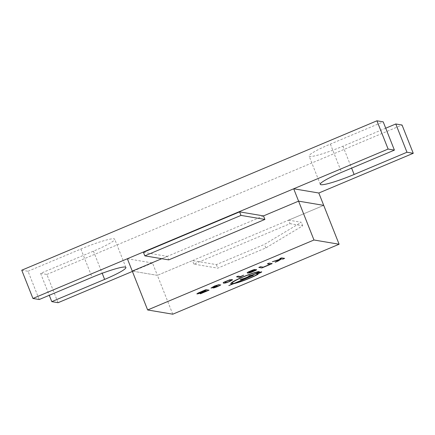 <?xml version="1.0" encoding="UTF-8"?>
<svg xmlns="http://www.w3.org/2000/svg" width="435" height="435" viewBox="0 0 435 435"><rect width="100%" height="100%" fill="white"/><g stroke="black" fill="none" stroke-linecap="round" stroke-linejoin="round"><path stroke-width="0.33" stroke-dasharray="2.17 1.63" d="M261.734 271.859L261.739 271.88A2.773 0.315 158.4 0 0 261.734 271.859A2.773 0.315 158.4 0 0 259.037 272.593A2.773 0.315 158.4 0 0 256.574 273.903A2.773 0.315 158.4 0 0 256.579 273.914L256.579 273.919M243.616 275.17L240.522 276.519L238.124 276.133M238.119 276.116L236.548 276.796M220.801 284.778L217.288 286.513L214.591 287.312M214.227 287.149L213.145 287.78M219.398 284.463L214.422 286.051L210.975 288.068M216.815 286.132L213.813 287.122L212.661 287.356L212.976 286.953M223.144 282.793L223.546 283.142L223.144 282.793L224.058 282.125M232.116 279.531L232.518 279.884L232.116 279.531L229.566 279.884M229.56 279.868L224.052 282.108M224.911 281.967L225.151 282.462L226.929 282.31L230.719 280.754M230.713 280.738L230.512 280.211M256.737 269.64L254.725 269.907L249.016 272.402L248.7 272.201M255.008 269.428L248.244 271.929L247.162 272.701L247.558 273.088L247.167 272.718M250.022 272.027L249.815 272.413L251.06 272.196L253.039 271.478L254.959 270.227M279.134 259.793L275.208 262.136M281.238 258.83L272.446 261.696M284.582 258.385L281.532 257.852L279.825 258.591M206.957 290.825L200.16 293.701M209.061 290.15L205.989 289.65M205.983 289.634L196.952 293.723M199.1 292.809L198.8 293.174L199.524 293.06L205.657 290.602M270.081 264.268L263.246 267.144L260.538 266.688L258.83 267.422M272.158 263.61L269.107 263.077L267.4 263.817M253.322 275.371L234.378 283.218A15.263 1.729 -21.6 0 1 232.062 283.196M258.145 274.191L257.014 274.577A15.263 1.729 -21.6 0 1 235.21 283.044M233.046 283.778L228.984 285.507M259.325 271.674L259.336 271.69A5.552 0.631 158.4 0 0 259.325 271.674A5.552 0.631 158.4 0 0 259.195 271.598L258.531 271.538A16.65 1.887 158.4 0 0 240.93 277.737A16.65 1.887 158.4 0 0 230.767 283.696A16.65 1.887 158.4 0 0 230.767 283.707L230.773 283.712M249.239 275.893A4.165 0.473 -21.6 0 1 245.857 277.726A4.165 0.473 -21.6 0 1 241.594 279.004L240.093 279.504M258.042 272.19A4.165 0.473 -21.6 0 1 254.66 274.028A4.165 0.473 -21.6 0 1 250.397 275.301L248.885 275.785M127.363 258.743L152.495 262.979L157.388 275.344L132.262 271.108L157.388 275.344L172.771 314.2M193.874 264.116L192.471 260.587L288.633 220.137L290.031 223.672L193.874 264.116L217.783 268.15L265.867 247.923L302.695 225.803L290.031 223.672M288.633 220.137L323.722 205.38L288.633 220.137L301.297 222.274L264.464 244.394L216.385 264.616L192.477 260.587L157.388 275.344L192.471 260.587M263.507 215.901L167.344 256.351L168.742 259.88M167.344 256.351L161.749 258.7L167.344 256.351L143.43 252.316M216.385 264.616L217.783 268.15M302.695 225.803L301.297 222.274M298.589 201.144L323.716 205.38M152.495 262.979L132.392 271.435M265.867 247.923L264.464 244.394M21.75 270.206L28.03 271.266L39.221 299.525M28.03 271.266L80.877 249.037A29.634 3.355 -21.6 0 1 114.709 239.185A29.634 3.355 -21.6 0 1 93.443 251.153L40.596 273.381L49.275 295.294M40.596 273.381L46.877 274.442L58.067 302.7M46.877 274.442L402.06 125.035M385.725 128.205L342.938 146.209A29.634 3.355 -21.6 0 1 309.1 156.056A29.634 3.355 -21.6 0 1 330.372 144.088L383.213 121.86M80.877 249.037L92.062 277.296M93.443 251.153L102.203 273.283M342.938 146.209L351.61 168.117M330.372 144.088L341.557 172.347M125.9 267.443L114.709 239.185M320.29 184.315L309.1 156.056"/><path stroke-width="0.65" d="M199.529 293.076L205.663 290.623L204.591 290.439L199.11 292.826L198.806 293.19L199.529 293.076M205.663 290.623L204.586 290.422L198.806 293.19M249.82 272.43L254.72 270.668L254.97 270.249L253.746 270.478L249.82 272.43L251.686 271.239M254.72 270.668L254.959 270.227L251.675 271.222M229.12 281.559L230.719 280.754L230.523 280.227L228.734 280.379L224.922 281.989L225.156 282.484L226.934 282.331L229.12 281.559M230.719 280.754L230.523 280.227L228.728 280.363L224.911 281.967L225.156 282.484M147.644 309.965L172.771 314.2L339.104 244.236L313.972 239.995L147.644 309.965L132.262 271.108L161.749 258.7L132.262 271.108L127.363 258.743L32.94 298.464L39.221 299.525L92.062 277.296A29.634 3.355 -21.6 0 1 125.9 267.443A29.634 3.355 -21.6 0 1 104.628 279.411L51.787 301.64L58.067 302.7L132.392 271.435M252.534 275.6L234.389 283.234A15.263 1.729 -21.6 0 1 232.062 283.201A15.263 1.729 -21.6 0 1 241.246 277.802A15.263 1.729 -21.6 0 1 257.335 272.103L257.944 272.147A4.165 0.473 -21.6 0 1 258.042 272.201A4.165 0.473 -21.6 0 1 254.703 274.028A4.165 0.473 -21.6 0 1 250.402 275.322L249.146 275.85A4.165 0.473 -21.6 0 1 249.244 275.904A4.165 0.473 -21.6 0 1 245.9 277.731A4.165 0.473 -21.6 0 1 241.599 279.02L240.343 279.553A5.552 0.631 158.4 0 0 245.253 278.155A5.552 0.631 158.4 0 0 250.342 275.681A5.552 0.631 158.4 0 0 256.139 273.593A5.552 0.631 158.4 0 0 259.336 271.69A5.552 0.631 158.4 0 0 259.206 271.619L258.537 271.56A16.65 1.887 158.4 0 0 240.936 277.758A16.65 1.887 158.4 0 0 230.773 283.712A16.65 1.887 158.4 0 0 233.057 283.794L228.805 285.583L233.834 283.642A16.65 1.887 158.4 0 0 257.998 274.327L257.02 274.599A15.263 1.729 -21.6 0 1 235.215 283.06L252.534 275.6M261.875 267.955L272.19 263.615L269.113 263.099L267.373 263.827L270.086 264.29L263.257 267.161L260.543 266.704L258.798 267.438L261.875 267.955L272.158 263.61M206.962 290.841L200.133 293.712L209.066 290.167L205.989 289.65L197.947 293.108L196.946 293.984L200.018 293.163L206.027 290.683L206.962 290.841L206.027 290.683M196.952 293.723L198.066 293.794L200.013 293.147L206.021 290.667M282.875 259.124L284.615 258.39L281.537 257.873L279.797 258.602L281.244 258.847L272.321 261.745L279.139 259.809L275.545 262.207L281.532 258.896L282.875 259.124L284.582 258.385M248.929 272.397L248.923 271.891L249.619 271.473L255.013 269.444L253.29 269.841L248.254 271.951L247.167 272.718L247.564 273.104L251.038 272.424L256.171 270.195L256.585 269.575L254.736 269.923L248.929 272.397L248.934 271.913L249.63 271.494L254.959 269.45M247.167 272.718L247.564 273.104L248.972 273.006L251.033 272.408L256.161 270.178L256.579 269.559M224.058 282.125L223.15 282.81L223.552 283.158L225.836 282.891L229.408 281.619L232.524 279.901L232.121 279.553L229.566 279.884L224.058 282.125M232.524 279.901L232.121 279.553L232.524 279.901M223.546 283.142L223.144 282.793L224.569 283.136L227.434 282.369L232.518 279.884M214.662 287.356L216.929 285.909L213.824 287.138L212.666 287.372L212.981 286.969L219.447 284.463L214.428 286.067L210.98 288.09L214.237 287.165L213.145 287.78L213.922 287.899L217.669 286.556L220.801 284.773L217.299 286.529L214.591 287.323M220.801 284.778L220.05 285.431M213.145 287.78L215.586 287.35L220.045 285.414M210.975 288.068L214.237 287.165M212.666 287.372L214.721 286.11L219.398 284.463M238.124 276.133L236.52 276.807L239.609 277.329L243.649 275.176L240.533 276.54L238.124 276.133M256.645 273.958A2.773 0.315 158.4 0 0 259.516 273.098A2.773 0.315 158.4 0 0 261.739 271.88A2.773 0.315 158.4 0 0 259.042 272.609A2.773 0.315 158.4 0 0 256.579 273.919A2.773 0.315 158.4 0 0 256.645 273.958M256.579 273.914A2.773 0.315 158.4 0 0 256.639 273.941A2.773 0.315 158.4 0 0 259.467 273.093A2.773 0.315 158.4 0 0 261.734 271.87M236.548 276.796L239.603 277.312L243.643 275.154M213.134 287.758L213.047 288.03M212.661 287.356L212.976 286.953L212.661 287.356M214.656 287.339L217.076 286.023M230.713 280.738L230.512 280.211L230.713 280.738M247.162 272.701L247.564 273.104M254.714 270.652L254.959 270.227L254.714 270.652M275.208 262.136L277.97 261.12L281.527 258.879L282.864 259.108M279.134 259.793L276.067 260.777M272.446 261.696L276.062 260.761M279.825 258.591L281.244 258.847M200.16 293.701L200.497 293.777M200.492 293.755L209.034 290.161M196.946 293.707L196.946 293.984M199.1 292.809L198.8 293.174L199.1 292.809M258.83 267.422L261.87 267.938M267.4 263.817L270.086 264.29M235.215 283.06L253.317 275.366M228.984 285.507L233.823 283.625A16.65 1.887 158.4 0 0 257.993 274.306L258.145 274.202M233.046 283.778L233.057 283.794A16.65 1.887 158.4 0 1 230.767 283.707M240.109 279.509L240.337 279.531A5.552 0.631 158.4 0 0 245.248 278.139A5.552 0.631 158.4 0 0 250.337 275.665L250.342 275.681M250.337 275.665A5.552 0.631 158.4 0 0 256.095 273.588A5.552 0.631 158.4 0 0 259.331 271.679M248.907 275.806L249.135 275.833A4.165 0.473 -21.6 0 1 249.233 275.888A4.165 0.473 -21.6 0 1 249.239 275.893L249.244 275.904M232.062 283.196A15.263 1.729 -21.6 0 1 232.056 283.185A15.263 1.729 -21.6 0 1 241.235 277.786A15.263 1.729 -21.6 0 1 257.324 272.082L257.939 272.131A4.165 0.473 -21.6 0 1 258.037 272.185A4.165 0.473 -21.6 0 1 258.042 272.19L258.037 272.185M318.822 193.015L413.25 153.294L406.97 152.239L354.123 174.468A29.634 3.355 -21.6 0 1 320.29 184.315A29.634 3.355 -21.6 0 1 341.557 172.347L394.404 150.118L388.123 149.058L293.696 188.779L318.822 193.015L339.104 244.236M323.722 205.38L298.589 201.144L313.972 239.995M293.696 188.779L127.363 258.743L293.696 188.779L298.589 201.144L263.507 215.901L239.593 211.867L143.43 252.316L144.833 255.851L240.99 215.401L239.593 211.867M144.833 255.851L168.742 259.88L264.904 219.43L263.507 215.901L298.589 201.144M264.904 219.43L240.99 215.401M394.404 150.118L383.213 121.86L376.933 120.799L388.123 149.058M376.933 120.799L21.75 270.206L32.94 298.464M49.275 295.294L51.787 301.64M406.97 152.239L395.779 123.98L402.06 125.035L413.25 153.294M395.779 123.98L385.725 128.205M102.203 273.283L104.628 279.411M351.61 168.117L354.123 174.468"/></g></svg>
